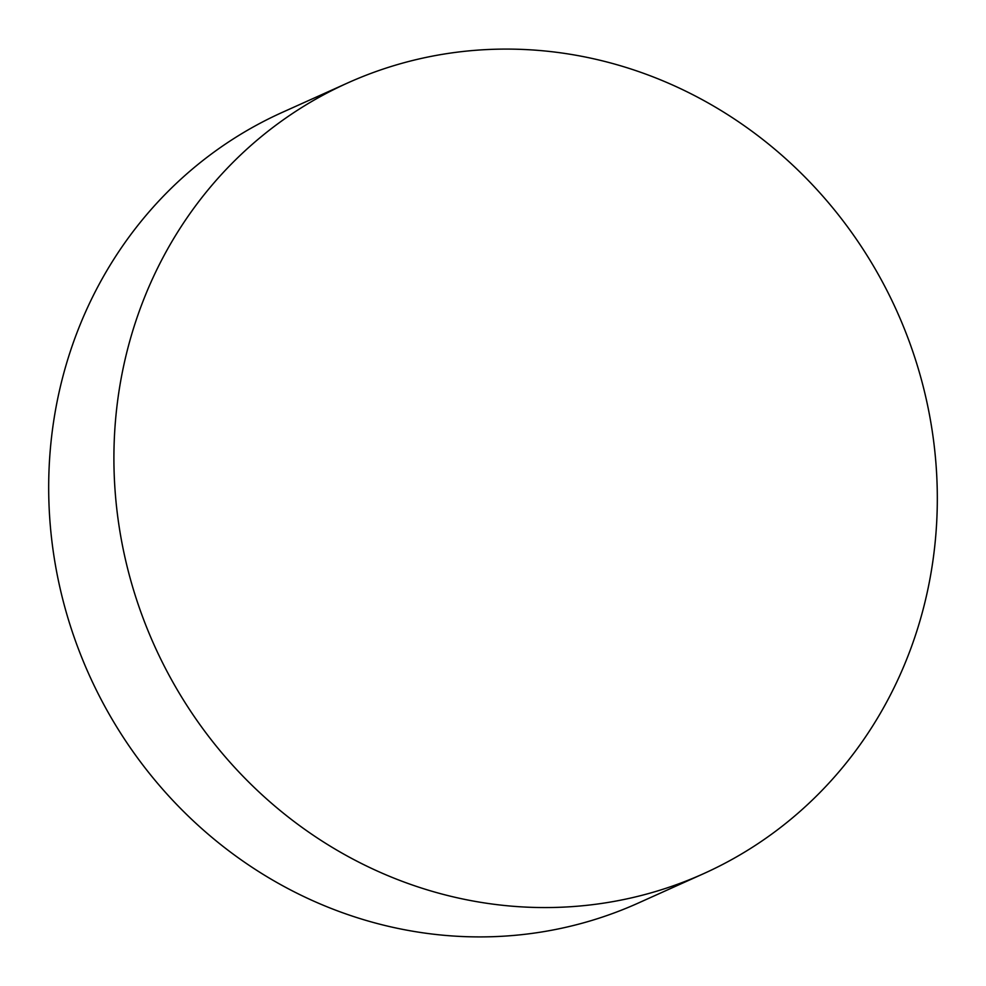 <?xml version="1.0" encoding="UTF-8"?>
<svg xmlns="http://www.w3.org/2000/svg" width="986" height="986" viewBox="0 0 986 986"><rect width="100%" height="100%" fill="white"/><g stroke="black" fill="none" stroke-linecap="round" stroke-linejoin="round"><path stroke-width="1.48" d="M878.514 274.786A433.557 407.156 65.8 0 0 347.701 82.947A433.557 407.156 65.8 0 0 172.71 681.868A433.557 407.156 65.8 0 0 703.523 873.707A433.557 407.156 65.8 0 0 878.514 274.786M347.701 82.947L282.477 112.293A433.557 407.156 65.8 0 0 107.486 711.214A433.557 407.156 65.8 0 0 638.299 903.053L703.523 873.707"/></g></svg>
